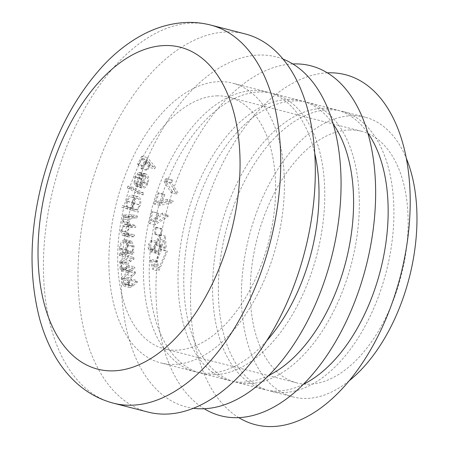 <?xml version="1.0" encoding="UTF-8"?>
<svg xmlns="http://www.w3.org/2000/svg" width="449" height="449" viewBox="0 0 449 449"><rect width="100%" height="100%" fill="white"/><g stroke="black" fill="none" stroke-linecap="round" stroke-linejoin="round"><path stroke-width="0.34" stroke-dasharray="2.25 1.68" d="M266.599 340.892A144.415 82.7 104.4 0 1 208.836 373.259A144.415 82.7 104.4 0 1 195.264 371.772A144.415 82.7 104.4 0 1 148.451 222.85A144.415 82.7 104.4 0 1 253.612 90.552A144.415 82.7 104.4 0 1 267.189 92.039A144.415 82.7 104.4 0 1 314.783 153.496M174.268 364.369A144.415 82.7 104.4 0 1 160.691 362.882A144.415 82.7 104.4 0 1 113.878 213.96A144.415 82.7 104.4 0 1 219.039 81.662A144.415 82.7 104.4 0 1 232.616 83.149A144.415 82.7 104.4 0 1 279.43 232.071A144.415 82.7 104.4 0 1 174.268 364.369M245.266 33.95A195.214 111.79 -75.6 0 0 226.919 31.941A195.214 111.79 -75.6 0 0 84.766 210.772A195.214 111.79 -75.6 0 0 148.041 412.081M259.376 92.034A144.415 82.7 -75.6 0 0 154.215 224.332A144.415 82.7 -75.6 0 0 201.023 373.254A144.415 82.7 -75.6 0 0 214.6 374.735A144.415 82.7 -75.6 0 0 319.761 242.443A144.415 82.7 -75.6 0 0 272.947 93.521A144.415 82.7 -75.6 0 0 259.376 92.034M283.1 59.116A180.7 103.478 -75.6 0 0 259.236 55.036A180.7 103.478 -75.6 0 0 126.438 226.739A180.7 103.478 -75.6 0 0 193.323 408.287M216.794 95.867A129.901 74.388 104.4 0 1 229.001 97.203A129.901 74.388 104.4 0 1 271.106 231.162A129.901 74.388 104.4 0 1 176.513 350.164A129.901 74.388 104.4 0 1 164.306 348.828A129.901 74.388 104.4 0 1 122.201 214.869A129.901 74.388 104.4 0 1 216.794 95.867M349.316 129.946A129.901 74.388 104.4 0 1 361.524 131.282A129.901 74.388 104.4 0 1 403.634 265.236A129.901 74.388 104.4 0 1 309.041 384.237A129.901 74.388 104.4 0 1 296.828 382.902A129.901 74.388 104.4 0 1 254.723 248.942A129.901 74.388 104.4 0 1 349.316 129.946M349.154 380.791A144.415 82.7 104.4 0 1 306.79 398.443A144.415 82.7 104.4 0 1 293.219 396.955A144.415 82.7 104.4 0 1 246.406 248.033A144.415 82.7 104.4 0 1 351.567 115.735A144.415 82.7 104.4 0 1 365.138 117.223A144.415 82.7 104.4 0 1 406.345 158.362M328.516 109.814A144.415 82.7 -75.6 0 0 223.355 242.106A144.415 82.7 -75.6 0 0 270.169 391.028A144.415 82.7 -75.6 0 0 283.746 392.516A144.415 82.7 -75.6 0 0 388.907 260.218A144.415 82.7 -75.6 0 0 342.093 111.296A144.415 82.7 -75.6 0 0 328.516 109.814M293.949 100.924A144.415 82.7 -75.6 0 0 188.788 233.222A144.415 82.7 -75.6 0 0 235.596 382.144A144.415 82.7 -75.6 0 0 249.173 383.626A144.415 82.7 -75.6 0 0 354.334 251.333A144.415 82.7 -75.6 0 0 307.52 102.406A144.415 82.7 -75.6 0 0 293.949 100.924M292.832 63.96A180.7 103.478 -75.6 0 0 165.58 215.026A180.7 103.478 -75.6 0 0 204.188 408.736M327.405 72.85A180.7 103.478 -75.6 0 0 200.153 223.916A180.7 103.478 -75.6 0 0 238.761 417.626M268.687 375.482A144.415 82.7 104.4 0 1 243.409 382.144A144.415 82.7 104.4 0 1 229.837 380.662A144.415 82.7 104.4 0 1 183.024 231.74A144.415 82.7 104.4 0 1 288.185 99.442A144.415 82.7 104.4 0 1 301.762 100.924A144.415 82.7 104.4 0 1 333.293 124.199M303.26 384.372A144.415 82.7 104.4 0 1 277.982 391.034A144.415 82.7 104.4 0 1 264.405 389.547A144.415 82.7 104.4 0 1 217.597 240.625A144.415 82.7 104.4 0 1 322.758 108.332A144.415 82.7 104.4 0 1 336.329 109.814A144.415 82.7 104.4 0 1 367.866 133.089M164.845 194.844L163.952 194.232L159.614 205.401L172.938 202.606L173.101 200.883L161.567 203.279L164.845 194.844L159.086 193.362L158.194 192.756L163.952 194.232M161.881 228.631L160.922 228.878L160.422 235.787L161.382 235.534L161.881 228.631L156.117 227.149L155.158 227.402L160.922 228.878M156.897 260.774L155.882 261.879L158.755 271.19L167.354 251.311L166.534 250.598L159.069 267.806L156.897 260.774L151.133 259.292L150.123 260.398L155.882 261.879M146.935 183.175C145.959 185.319 144.746 186.487 143.287 186.672L143.079 188.361C144.92 188.176 146.441 186.711 147.654 183.955C149.225 179.768 149.006 176.62 146.997 174.521L145.942 173.965L144.118 174.139L140.722 178.118L139.802 184.337L141.474 187.603L146.329 176.238C147.839 177.742 148.041 180.055 146.935 183.175L141.171 181.693C140.2 183.837 138.982 185.005 137.523 185.19L143.287 186.672M128.016 207.084L127.544 208.813L138.253 212.164L138.73 210.435L137.4 210.02L140.43 205.025C141.356 200.636 140.638 197.886 138.27 196.769L132.399 195.259L138.27 196.769C135.71 196.393 133.718 198.312 132.292 202.538L132.421 208.459L122.257 205.603L121.78 207.331L127.544 208.813M125.237 255.257L125.198 256.957L133.757 253.64L133.796 251.94L132.32 252.512L134.128 246.479L131.529 241.208L129.744 241.371C127.028 242.802 125.484 245.682 125.125 250.014L126.809 254.65L125.237 255.257L119.473 253.775L119.434 255.475L125.198 256.957M135.301 271.926L127.101 279.272L127.409 280.765L128.88 279.446L128.105 285.323L129.755 287.607L133.19 285.867L137.411 282.084L137.102 280.597L131.26 285.626L130.131 285.845L129.015 284.161L130.418 278.329L135.609 273.424L135.301 271.926L129.542 270.444L121.337 277.791L127.101 279.272M133.836 257.485L125.322 262.946L125.467 264.573L126.994 263.597L125.664 269.484L127.393 272.442L130.423 271.376L134.807 268.569L134.666 266.947L128.622 270.618L127.791 270.657L126.646 268.508L128.56 262.845L133.982 259.118L133.836 257.485L128.077 256.003L119.557 261.464L125.322 262.946M137.411 216.104L129.088 216.497L128.818 218.265L130.255 218.197L128.801 220.162L127.881 223.013C127.6 225.235 128.044 226.655 129.217 227.289L126.444 232.481L128.173 236.876L134.268 236.775L134.543 234.962L128.537 235.085L127.538 232.071C128.577 228.597 130.216 227.054 132.449 227.441L135.71 227.284L135.98 225.521L130.025 225.628L128.975 222.631C129.941 219.297 131.484 217.765 133.617 218.034L137.141 217.872L137.411 216.104L131.652 214.622L123.323 215.015L129.088 216.497M143.708 193.193L133.679 187.553L133.078 189.259L143.108 194.9L143.708 193.193L137.944 191.712L127.914 186.071L133.679 187.553M155.477 167.23L147.581 157.633L143.36 165.614L144.135 166.562L147.519 160.164L149.988 163.161L146.604 169.559L147.384 170.508L150.769 164.109L154.636 168.807L155.477 167.23L149.713 165.748L141.817 156.151L147.581 157.633M155.062 248.971C155.023 246.394 155.842 244.469 157.52 243.19L157.374 241.545C155.017 243.364 153.889 246.108 153.979 249.767L156.028 253.27L157.885 252.866L161.741 246.776L164.457 240.524L165.153 248.454L166.265 247.741L165.243 236.073L161.068 245.676L157.762 251.176L156.516 251.44L155.062 248.971L149.304 247.489C149.259 244.913 150.078 242.988 151.756 241.708L157.52 243.19M158.48 213.174L157.442 213.056L154.956 224.927L168.302 216.21L168.162 214.616L156.6 222.148L158.48 213.174L151.683 211.574L157.442 213.056M172.899 180.24L171.647 180.043L169.834 183.007L176.957 194.204L177.871 192.705L171.445 182.608L172.899 180.24L165.883 178.562L171.647 180.043M121.337 277.791L121.645 279.284L127.409 280.765M121.645 279.284L123.121 277.965L128.88 279.446M123.121 277.965L122.341 283.841L128.105 285.323M122.341 283.841L123.991 286.125L127.426 284.385L131.647 280.603L137.411 282.084M131.647 280.603L131.338 279.115L137.102 280.597M131.338 279.115L125.501 284.144L131.26 285.626M125.501 284.144L124.367 284.363L123.251 282.679L129.015 284.161M123.251 282.679L124.654 276.848L130.418 278.329M124.654 276.848L129.851 271.942L135.609 273.424M129.851 271.942L129.542 270.444M119.557 261.464L119.703 263.097L125.467 264.573M119.703 263.097L121.23 262.115L126.994 263.597M121.23 262.115L119.9 268.002L125.664 269.484M119.9 268.002L121.634 270.96L124.665 269.894L130.423 271.376M124.665 269.894L129.048 267.088L134.807 268.569M129.048 267.088L128.902 265.466L134.666 266.947M128.902 265.466L122.863 269.136L128.622 270.618M122.863 269.136L122.033 269.181L120.882 267.026L126.646 268.508M120.882 267.026L122.796 261.363L128.56 262.845M122.796 261.363L128.218 257.636L133.982 259.118M128.218 257.636L128.077 256.003M119.434 255.475L127.993 252.158L133.757 253.64M127.993 252.158L128.032 250.458L133.796 251.94M128.032 250.458L126.562 251.03L132.32 252.512M126.562 251.03L128.363 244.997L134.128 246.479M128.363 244.997L125.765 239.727L123.986 239.889L129.744 241.371M123.986 239.889C121.264 241.321 119.726 244.205 119.361 248.533L125.125 250.014M119.361 248.533L121.045 253.169L126.809 254.65M121.045 253.169L119.473 253.775M127.353 245.558C127.089 248.926 125.905 251.143 123.795 252.209L122.397 252.344L120.422 248.258C120.702 244.929 121.887 242.707 123.986 241.607L125.293 241.506L127.353 245.558L133.117 247.04C132.848 250.407 131.664 252.624 129.559 253.691L128.156 253.825L126.186 249.739C126.461 246.411 127.651 244.189 129.75 243.089L131.057 242.988L133.117 247.04M123.795 252.209L129.559 253.691M120.422 248.258L126.186 249.739M123.986 241.607L129.75 243.089M123.323 215.015L123.054 216.783L128.818 218.265M123.054 216.783L124.491 216.715L130.255 218.197M124.491 216.715L123.043 218.68L128.801 220.162M123.043 218.68L122.117 221.531L127.881 223.013M122.117 221.531C121.842 223.754 122.285 225.179 123.453 225.808L129.217 227.289M123.453 225.808L120.68 230.999L126.444 232.481M120.68 230.999L122.409 235.394L129.722 236.988M123.963 235.506L128.509 235.293L134.268 236.775M128.509 235.293L128.784 233.48L134.543 234.962M128.784 233.48L122.773 233.603L121.774 230.59L127.538 232.071M121.774 230.59C122.813 227.115 124.452 225.572 126.691 225.959L129.952 225.802L135.71 227.284M129.952 225.802L130.221 224.04L135.98 225.521M130.221 224.04L124.266 224.146L123.211 221.149L128.975 222.631M123.211 221.149C124.177 217.816 125.726 216.283 127.853 216.553L131.383 216.39L137.141 217.872M131.383 216.39L131.652 214.622M121.78 207.331L138.253 212.164M132.489 210.682L132.966 208.953L138.73 210.435M132.966 208.953L137.4 210.02M131.636 208.538L134.672 203.543L140.43 205.025M134.672 203.543C135.598 199.154 134.874 196.404 132.506 195.287C129.952 194.911 127.959 196.83 126.528 201.057L132.292 202.538M126.528 201.057L126.657 206.978L132.421 208.459M126.657 206.978L122.257 205.603M133.712 203.436C132.612 206.725 131.08 208.207 129.116 207.876C127.263 207.028 126.713 204.901 127.449 201.494C128.549 198.245 130.087 196.769 132.057 197.06C133.858 197.958 134.408 200.08 133.712 203.436L139.476 204.918C138.376 208.207 136.844 209.689 134.874 209.357C133.027 208.51 132.472 206.383 133.213 202.976C134.313 199.726 135.851 198.25 137.821 198.542C139.622 199.44 140.172 201.562 139.476 204.918M129.149 207.881L134.913 209.363L129.149 207.881M127.449 201.494L133.213 202.976M132.057 197.06L137.821 198.542M127.914 186.071L127.314 187.777L133.078 189.259M127.314 187.777L137.343 193.418L143.108 194.9M137.343 193.418L137.944 191.712M137.523 185.19L137.315 186.879L143.079 188.361M137.315 186.879C139.156 186.694 140.683 185.229 141.895 182.474L147.654 183.955M141.895 182.474C143.461 178.287 143.242 175.144 141.233 173.039L146.997 174.521M141.233 173.039L140.183 172.483L138.354 172.663L144.118 174.139M138.354 172.663L134.958 176.637L140.722 178.118M134.958 176.637L134.038 182.855L139.802 184.337M134.038 182.855L135.71 186.122L141.474 187.603M135.71 186.122L140.571 174.756L146.329 176.238M140.571 174.756C142.075 176.261 142.277 178.573 141.171 181.693M139.762 174.302L135.738 183.72C134.751 182.03 134.756 179.903 135.766 177.333L137.759 174.655L139.762 174.302L145.527 175.784L141.502 185.201C140.509 183.512 140.52 181.385 141.525 178.814L143.523 176.131L145.527 175.784M135.738 183.72L141.502 185.201M137.759 174.655L143.523 176.131M135.766 177.333L141.525 178.814M141.817 156.151L137.596 164.132L143.36 165.614M137.596 164.132L138.371 165.08L144.135 166.562M138.371 165.08L141.761 158.682L147.519 160.164M141.761 158.682L144.23 161.679L149.988 163.161M144.23 161.679L140.84 168.078L146.604 169.559M140.84 168.078L141.62 169.026L147.384 170.508M141.62 169.026L145.005 162.628L150.769 164.109M145.005 162.628L148.877 167.325L154.636 168.807M148.877 167.325L149.713 165.748M150.123 260.398L152.991 269.709L158.755 271.19M152.991 269.709L161.595 249.829L167.354 251.311M161.595 249.829L160.77 249.116L166.534 250.598M160.77 249.116L153.305 266.324L159.069 267.806M153.305 266.324L151.133 259.292M151.756 241.708L151.61 240.063L157.374 241.545M151.61 240.063C149.259 241.888 148.125 244.626 148.215 248.286L153.979 249.767M148.215 248.286L150.263 251.788L152.121 251.384L157.885 252.866M152.121 251.384L155.977 245.294L158.693 239.042L164.457 240.524M158.693 239.042L159.389 246.972L165.153 248.454M159.389 246.972L160.501 246.26L166.265 247.741M160.501 246.26L159.479 234.591L165.243 236.073M159.479 234.591L155.303 244.194L151.998 249.695L157.762 251.176M151.998 249.695L150.757 249.958L149.304 247.489M155.158 227.402L154.664 234.305L160.422 235.787M154.664 234.305L155.618 234.052L161.382 235.534M155.618 234.052L156.117 227.149M151.683 211.574L149.197 223.445L154.956 224.927M149.197 223.445L162.544 214.729L168.302 216.21M162.544 214.729L162.403 213.135L168.162 214.616M162.403 213.135L150.842 220.667L156.6 222.148M150.842 220.667L152.716 211.692M158.194 192.756L153.855 203.919L159.614 205.401M153.855 203.919L167.174 201.124L172.938 202.606M167.174 201.124L167.342 199.401L173.101 200.883M167.342 199.401L155.809 201.797L161.567 203.279M155.809 201.797L159.086 193.362M165.883 178.562L164.07 181.525L169.834 183.007M164.07 181.525L171.192 192.722L176.957 194.204M171.192 192.722L172.107 191.223L177.871 192.705M172.107 191.223L165.681 181.127L171.445 182.608M165.681 181.127L167.135 178.758M113.468 403.191A195.214 111.79 104.4 0 1 50.193 201.887A195.214 111.79 104.4 0 1 192.346 23.051A195.214 111.79 104.4 0 1 210.693 25.06M127.426 284.385L133.19 285.867M127.426 282.617L133.19 284.099M126.843 274.636L132.607 276.118M124.844 268.064L130.603 269.546M125.097 259.64L130.861 261.122M124.238 233.693L129.997 235.175M126.691 225.959L132.449 227.441M125.956 224.242L131.72 225.724M127.853 216.553L133.617 218.034M155.977 245.294L161.741 246.776M155.303 244.194L161.068 245.676M195.264 371.772L160.691 362.882M361.524 131.282L229.001 97.203M293.219 396.955L270.169 391.028M229.837 380.662L201.023 373.254M264.405 389.547L235.596 382.144M336.329 109.814L307.52 102.406M301.762 100.924L272.947 93.521M365.138 117.223L342.093 111.296M296.828 382.902L164.306 348.828M129.755 287.607L123.991 286.125M130.131 285.845L124.367 284.363M127.393 272.442L121.634 270.96M127.791 270.657L122.033 269.181M131.529 241.208L125.765 239.727M128.156 253.825L122.397 252.344M131.057 242.988L125.293 241.506M128.173 236.876L122.409 235.394M128.537 235.085L122.773 233.603M130.025 225.628L124.266 224.146M145.942 173.965L140.183 172.483M156.028 253.27L150.263 251.788M156.516 251.44L150.757 249.958M267.189 92.039L232.616 83.149"/><path stroke-width="0.67" d="M113.468 403.191L148.041 412.081A195.214 111.79 -75.6 0 0 166.388 414.09A195.214 111.79 -75.6 0 0 308.542 235.259A195.214 111.79 -75.6 0 0 245.266 33.95L210.693 25.06A195.214 111.79 104.4 0 1 273.969 226.369A195.214 111.79 104.4 0 1 131.821 405.2A195.214 111.79 104.4 0 1 113.468 403.191C98.264 399.155 84.912 391.461 73.412 380.107C66.166 372.939 59.874 364.695 54.548 355.367C48.29 344.405 43.345 332.305 39.708 319.071C28.831 277.336 29.522 232.071 41.779 183.271C54.402 135.155 75.314 95.463 104.505 64.207C116.768 51.377 129.991 41.297 144.18 33.967C157.997 26.845 172.264 23.006 186.975 22.45C195.029 22.209 202.937 23.079 210.693 25.06M193.323 408.287A180.7 103.478 -75.6 0 0 203.212 408.77A180.7 103.478 -75.6 0 0 333.455 249.386A180.7 103.478 -75.6 0 0 283.1 59.116M204.188 408.736A180.7 103.478 -75.6 0 0 237.785 417.66A180.7 103.478 -75.6 0 0 372.025 237.611A180.7 103.478 -75.6 0 0 293.809 63.926A180.7 103.478 -75.6 0 0 292.832 63.96M238.761 417.626A180.7 103.478 -75.6 0 0 272.358 426.55A180.7 103.478 -75.6 0 0 406.592 246.501A180.7 103.478 -75.6 0 0 328.382 72.817A180.7 103.478 -75.6 0 0 327.405 72.85M367.866 133.089A144.415 82.7 104.4 0 1 380.466 270.276A144.415 82.7 104.4 0 1 303.26 384.372M333.293 124.199A144.415 82.7 104.4 0 1 345.893 261.385A144.415 82.7 104.4 0 1 268.687 375.482M406.345 158.362A144.415 82.7 104.4 0 1 349.154 380.791M314.783 153.496A144.415 82.7 104.4 0 1 266.599 340.892M164.794 45.54A166.186 95.166 -75.6 0 0 41.342 211.125A166.186 95.166 -75.6 0 0 113.271 370.863A166.186 95.166 -75.6 0 0 236.73 205.277A166.186 95.166 -75.6 0 0 164.794 45.54"/></g></svg>

